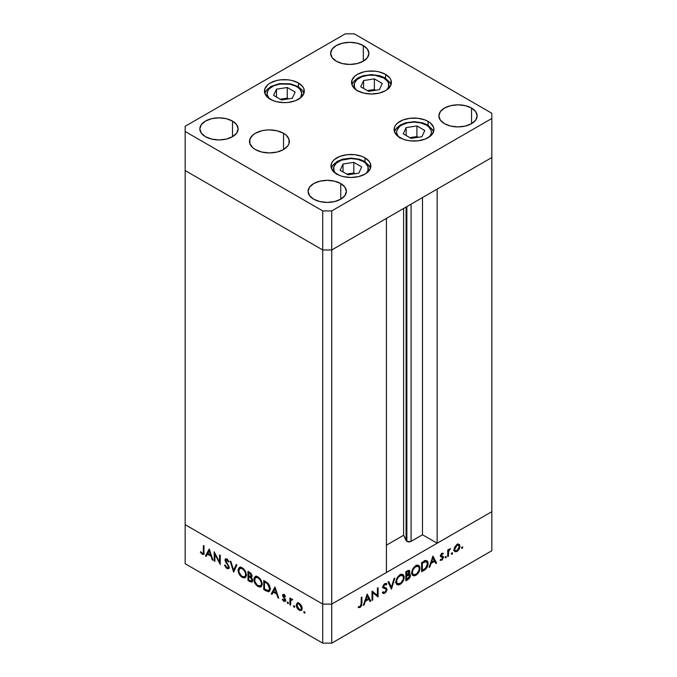 <?xml version="1.0" encoding="UTF-8"?>
<svg xmlns="http://www.w3.org/2000/svg" width="677" height="677" viewBox="0 0 677 677"><rect width="100%" height="100%" fill="white"/><g stroke="black" fill="none" stroke-linecap="round" stroke-linejoin="round"><path stroke-width="1.02" d="M406.09 207.035L406.09 540.593A2.979 1.718 0 0 0 406.86 541.363L406.86 206.595L406.86 541.363L403.619 535.253L386.415 545.18L403.619 535.253L403.619 208.465L403.619 535.253L406.09 540.593L406.09 207.035M491.841 157.529L491.841 511.66L437.156 543.225L437.156 189.103L491.841 157.529L437.156 189.103L437.156 543.225L422.499 534.762L410.626 541.575L406.86 541.363A2.979 1.718 0 0 0 411.074 541.363L411.074 204.166L411.074 541.363L422.499 534.762L422.499 197.566L422.499 534.762L437.156 543.225L491.841 511.66L491.841 113.271L354.283 33.85L345.262 33.85L185.16 126.286L185.16 131.49L322.717 210.911L331.738 210.911L491.841 118.475L491.841 157.529L331.738 249.965L322.717 249.965L185.16 170.553L185.16 524.675L185.16 170.553L322.717 249.965L185.16 170.553L322.717 249.965L322.717 604.096L185.16 524.675L322.717 604.096L322.717 249.965L331.738 249.965L386.415 218.4L331.738 249.965L322.717 249.965L331.738 249.965L491.841 157.529M386.415 572.522L331.738 604.096L322.717 604.096L331.738 604.096L331.738 210.911L331.738 643.15L491.841 550.714L491.841 511.66L331.738 604.096L322.717 604.096L185.16 524.675L185.16 563.729L322.717 643.15L322.717 604.096L185.16 524.675L185.16 563.729L322.717 643.15L331.738 643.15L322.717 643.15L322.717 604.096L331.738 604.096L386.415 572.522L386.415 218.4L386.415 572.522M214.897 554.218L214.897 561.368L214.186 560.962L214.186 551.848L219.551 562.122L219.551 554.945L220.253 555.352L220.253 564.466L214.897 554.218L220.253 564.466L220.253 555.352L219.551 554.945L219.551 562.122L214.186 551.848L214.186 560.962L214.897 561.368L214.897 554.218L215.362 553.947L214.897 554.218M226.16 559.659L225.009 559.989L225.458 561.639L225.966 561.335L225.458 561.639L226.744 563.619L227.269 563.315L226.744 563.619L228.174 565.896L228.691 565.6L228.174 565.896L228.454 566.954L229.054 566.607L228.09 567.758L226.905 567.605L225.17 565.083L224.51 565.16L226.905 568.545L228.53 568.714L229.165 567.377L228.479 568.748L226.33 568.13L224.51 565.16L225.17 565.083L226.905 567.605L228.403 567.318L228.174 565.896L225.077 560.59L225.339 558.965L226.77 558.889L229.063 561.749L228.42 561.935L226.457 559.701L225.763 560.725L229.165 567.377L225.72 560.361L227.117 559.109M233.616 572.175L230.172 561.081L230.933 561.521L233.565 570.22L236.197 564.559L236.95 564.99L233.616 572.175L236.95 564.99L236.197 564.559L233.565 570.22L230.933 561.521L230.172 561.081L233.616 572.175M242.231 577.388L240.631 576.127L238.372 572.243L238.143 569.34L239.243 567.504L240.961 567.275L242.984 568.316L246.064 572.945L246.343 575.442L245.683 577.261L244.262 577.963L242.231 577.388L245.15 577.693L246.36 574.976C246.132 571.887 244.735 569.484 242.163 567.766L239.277 567.478L238.067 570.229L238.863 569.772L238.067 570.229C238.304 573.292 239.692 575.67 242.231 577.388L243.161 576.846L242.231 577.388M258.013 586.502L256.422 585.241L254.154 581.357L253.926 578.454L255.026 576.618L256.744 576.389L258.766 577.43L261.847 582.059L262.134 584.556L261.466 586.367L260.044 587.077L258.013 586.502L260.941 586.807L262.151 584.09C261.914 581.001 260.518 578.598 257.945 576.88L255.068 576.592L253.85 579.343L254.645 578.886L253.85 579.343C254.095 582.406 255.483 584.784 258.013 586.502L258.944 585.96L258.013 586.502M271.257 593.907L274.997 586.959L278.746 598.231L277.976 597.791L276.808 594.194L273.229 592.13L272.027 594.355L271.257 593.907L272.027 594.355L273.229 592.13L276.808 594.194L277.976 597.791L278.746 598.231L274.997 586.959L271.257 593.907L272.382 593.264L271.257 593.907M304.396 613.159L303.931 611.593L305.005 612.457L304.396 613.159L305.048 612.778L304.396 611.644L303.736 612.025L304.396 611.644L303.736 612.025L304.396 613.159L305.048 612.778M296.247 605.026L297.254 602.995L299.852 603.706L302.018 607.091L301.722 610.104L300.106 610.552L298.083 609.283L296.247 605.026C296.416 607.235 297.415 608.953 299.234 610.18L301.316 610.434L302.221 608.479L301.426 605.653L299.234 603.292L297.262 602.995L296.247 605.026L297.118 604.527L296.247 605.026M294.173 607.261L293.708 605.695L294.783 606.558L294.173 607.261L294.833 606.88L294.173 605.737L293.513 606.118L294.173 605.737L293.513 606.118L294.173 607.261L294.833 606.88M290.585 605.069L289.874 604.663L289.874 598.003L290.585 598.409L290.585 599.39L291.55 598.942L292.608 599.687L290.772 600.406L290.585 605.069L290.704 600.617L292.608 599.687L291.99 599.103L290.585 599.39L290.585 598.409L289.874 598.003L289.874 604.663L290.585 604.248L289.874 604.663L290.585 605.069M287.801 603.579L287.336 602.014L288.41 602.877L287.801 603.579L288.453 603.199L287.801 602.056L287.141 602.437L287.801 602.056L287.141 602.437L287.801 603.579L288.453 603.199M282.588 595.422L282.834 594.558L283.756 594.381L285.525 596.319L285.042 596.615L283.9 595.269L283.308 595.633L285.474 599.517L285.135 601.489L283.697 601.201L282.284 599.492L282.758 599.145L284.272 600.651L284.915 600.025L282.588 595.422L284.915 600.025L283.9 600.507L282.758 599.145L282.284 599.492L283.934 601.345L285.135 601.489L285.626 600.397L283.299 595.802L284.044 595.337L285.042 596.615L285.525 596.319L284.044 594.516L283.028 594.398L282.588 595.422L283.714 594.77L282.588 595.422M270.241 588.888L269.641 591.156L268.524 591.791L263.768 589.591L263.768 580.477L268.405 583.769L269.666 585.918L270.241 588.888L267.864 583.168L263.768 580.477L263.768 589.591L266.213 591.004L267.11 590.479L266.213 591.004L269.133 591.605L270.241 588.888M251.116 577.371L252.03 575.958L249.525 572.251L247.985 571.363L247.985 580.477L250.118 581.704L251.159 581.111L250.118 581.704L247.985 580.477L247.985 571.363L250.854 573.233L251.979 575.408L251.903 576.736L251.116 577.371L252.411 579.309L252.589 581.094L251.869 582.051L250.118 581.704L251.996 581.992L252.639 580.578L251.489 577.244M205.486 555.935L209.227 548.988L212.976 560.26L212.206 559.82L211.038 556.223L207.458 554.158L206.257 556.384L205.486 555.935L206.257 556.384L207.458 554.158L211.038 556.223L212.206 559.82L212.976 560.26L209.227 548.988L205.486 555.935L206.612 555.284L205.486 555.935M202.271 553.38L203.312 552.77L203.362 545.594L204.065 546.009L203.811 554.184L202.228 554.294L200.324 552.144L200.739 551.679L202.271 553.38L200.739 551.679L200.324 552.144L202.228 554.294L203.523 554.471L204.065 546.009L203.362 545.594L203.362 551.662L204.065 551.256L203.362 551.662C203.549 553.007 203.185 553.574 202.271 553.38L204.115 552.796M372.748 592.79L372.748 599.94L372.037 600.355L372.181 591.156L377.402 595.32L377.402 588.144L378.104 587.738L378.104 596.852L372.748 592.79L378.104 596.852L378.104 587.738L377.402 588.144L377.402 595.32L372.037 591.241L372.037 600.355L372.748 599.94L372.037 599.534L372.748 599.94L372.748 592.79L372.037 592.383L372.748 592.79M384.638 587.475L384.756 588.169L387.016 589.472L386.914 590.268L385.602 592.578L383.309 593.509L382.353 592.637L383.021 591.791L384.756 592.307L386.296 590.039L385.873 589.015L382.979 587.551L383.004 585.96L384.079 584.2L385.746 583.346L386.914 583.963L386.271 584.894L384.519 584.75L383.571 586.434L383.986 587.255L386.389 588.127L387.016 589.472L386.212 588L383.986 587.247M391.467 589.134L388.023 582.008L388.784 581.568L391.416 587.238L394.048 578.53L394.801 578.099L391.467 589.134L394.801 578.099L394.048 578.53L391.416 587.238L388.784 581.568L388.023 582.008L391.467 589.134M400.073 584.395L398.482 584.979L396.612 584.31L395.935 582.508L396.214 580.037L399.202 575.408L401.622 574.257L402.993 574.502L404.144 576.313L403.915 579.233L402.392 582.271L400.073 584.395C402.612 582.669 403.991 580.274 404.211 577.219L403.027 574.519L400.014 574.858C397.492 576.601 396.13 579.004 395.918 582.051L397.111 584.708L400.073 584.395L399.168 583.87L400.073 584.395M415.864 575.281L414.265 575.865L412.395 575.196L411.718 573.394L412.005 570.923L414.993 566.294L417.413 565.143L418.775 565.388L419.926 567.199L419.698 570.119L418.174 573.157L415.864 575.281C418.394 573.554 419.774 571.16 419.994 568.105L418.809 565.405L415.796 565.744C413.283 567.487 411.912 569.89 411.701 572.937L412.894 575.594L415.864 575.281L414.95 574.756L415.864 575.281M429.108 567.402L432.95 556.071L436.589 563.086L435.819 563.526L434.659 561.275L431.08 563.349L429.878 566.962L429.108 567.402L429.878 566.962L431.08 563.349L434.659 561.275L435.819 563.526L436.589 563.086L432.95 556.071L429.108 567.402M462.146 548.446L461.528 547.752L462.611 546.881L462.391 548.243L462.797 547.312L462.146 546.931L461.486 548.065L462.146 548.446L461.486 548.065M459.175 544.367L456.983 544.536L454.783 546.906L453.996 549.724L454.191 548.336L456.679 544.723L458.185 544.113L459.514 544.68L459.742 547.727L457.855 550.799L456.4 551.713L454.868 551.662L453.996 549.724L454.902 551.679L456.983 551.425C458.803 550.198 459.801 548.48 459.962 546.28L459.057 544.291M451.923 554.345L451.314 553.651L452.388 552.779L452.177 554.15L452.583 553.211L451.923 552.83L451.263 553.972L451.923 554.345L451.263 553.972M448.428 556.249L447.725 556.655L447.725 549.995L448.428 549.589L448.428 550.57L450.459 548.531L448.623 551.366L448.428 556.249L448.555 551.653L450.459 548.531L448.428 550.57L448.428 549.589L447.725 549.995L447.725 556.655L448.428 556.249L447.725 555.842L448.428 556.249M445.652 557.966L445.034 557.273L446.118 556.401L445.898 557.772L446.304 556.832L445.652 556.452L444.992 557.594L445.652 557.966L444.992 557.594M440.947 555.123L441.218 556.003L443.469 557.306L443.207 556.426L440.473 555.385L441.345 555.885L440.549 555.047L441.142 555.394L441.895 554.065L441.302 553.718L442.893 554.184L443.376 553.337L441.895 553.244L440.439 555.834L441.599 553.439L443.223 553.244L442.893 554.184L441.607 554.302L441.142 555.394L443.207 556.426L443.469 557.501L442.115 559.981L440.287 560.361L440.6 559.363L442.123 559.117L442.766 557.746L440.803 556.799L440.439 555.834L440.702 556.706L442.766 557.746L441.742 559.405L440.6 559.363L440.295 560.37M428.092 563.552L426.375 568.443L421.619 571.726L421.619 562.612L425.994 560.548L427.229 560.928L427.889 562.02L428.092 563.552L426.992 560.768L425.715 560.581L421.619 562.612L421.619 571.726L424.064 570.313L423.252 569.848L424.064 570.313C426.603 568.824 427.949 566.564 428.092 563.552L427.314 563.095L428.092 563.552M407.969 579.614L405.828 580.841L405.828 571.726L409.103 570.296L409.881 571.65L408.967 574.113L410.254 574.561L410.44 576.135L409.72 577.93L407.969 579.614L410.49 575.568L409.898 574.198L408.967 574.113L409.881 571.65L409.331 570.381L405.828 571.726L405.828 580.841L407.969 579.614L407.156 579.14L407.969 579.614M363.337 605.382L367.179 594.042L370.818 601.058L370.048 601.498L368.889 599.255L365.309 601.32L364.108 604.933L363.337 605.382L364.108 604.933L365.309 601.32L368.889 599.255L370.048 601.498L370.818 601.058L367.179 594.042L363.337 605.382M360.113 606.533L361.103 605.12L361.205 597.495L361.916 597.08L361.662 605.551L360.079 607.489L358.175 607.54L358.59 606.6L360.113 606.533L358.59 606.6L358.175 607.54L360.079 607.489L361.916 603.232L361.916 597.08L361.205 597.495L361.205 603.554L360.113 606.533M491.841 511.66L331.738 604.096L331.738 643.15L491.841 550.714L491.841 511.66M462.797 547.312L462.146 546.931M457.644 544.232L457.703 544.689M459.091 545.772L459.962 546.28L458.591 545.205L459.26 546.694L456.983 550.613L455.367 550.799L454.055 548.945L454.707 549.318L456.983 545.349L458.583 545.205L456.332 544.977L456.983 545.349L455.215 547.346L454.716 549.572L455.367 550.799L456.983 551.425L456.12 550.926L458.6 548.929L459.091 545.772M453.582 550.553L454.064 550.435M457.711 544.977L457.517 543.817M452.583 553.211L451.923 552.83M447.725 550.156L448.428 550.57L447.725 550.156M449.35 549.047L450.07 549.462L449.35 549.047M449.173 549.25L449.706 549.555L449.173 549.25M447.725 551.171L448.555 551.653L447.725 551.171M447.725 553.6L448.428 554.006L447.725 553.6M446.304 556.832L445.652 556.452M441.895 554.065L442.893 554.184M442.166 556.096L441.345 555.885M440.135 560.251L441.785 560.201L440.541 559.481L441.785 560.201L443.469 557.306L441.184 556.418L441.201 555.741M440.702 556.706L442.572 557.222M442.453 557.154L440.448 555.995M435.167 562.257L436.589 563.086L435.167 562.257M433.847 560.81L434.659 561.275L433.847 560.81M430.555 563.044L431.08 563.349L430.555 563.044M429.353 566.657L429.878 566.962L429.353 566.657M432.891 557.882L434.279 560.556L431.461 562.189L430.936 561.885L431.461 562.189L432.891 557.882L432.366 557.577L432.891 557.882L431.461 562.189L434.279 560.556L432.891 557.882M425.605 560.598L425.782 561.368M425.808 561.58L425.528 560.412M422.321 570.381L422.321 563.137L421.619 562.731L422.321 563.137L422.88 562.824L422.067 562.35L422.88 562.824L425.308 561.673L424.31 561.098L426.518 561.792L427.382 563.958L425.486 568.325L422.321 570.381L421.619 569.975L422.321 570.381L425.909 567.885L427.382 564.22L427.102 562.452L426.188 561.656L422.321 563.137L422.321 570.381M419.198 567.639L419.994 568.105L419.198 567.639M415.83 566.657L418.352 566.387L419.291 568.511C419.08 571.024 417.929 572.979 415.83 574.367L413.351 574.621L411.751 572.141L412.411 572.522C412.615 570.026 413.757 568.071 415.83 566.657L415.086 566.226L415.83 566.657L413.664 568.782L412.547 571.303L412.547 573.571L413.952 574.841L416.829 573.639L419.038 570.169L419.275 568.13L418.708 566.674L417.404 566.167L415.83 566.657M407.952 570.533L409.881 571.65L407.952 570.533M408.451 573.817L408.967 574.113L408.451 573.817M408.223 574.545L408.223 574.071L410.49 575.568L408.223 574.443M407.309 575.611L407.063 576.076M406.538 572.251L407.503 571.701L406.691 571.236L409.17 572.073L406.538 575.171L405.828 574.765L406.538 575.171L406.538 572.251L405.828 571.845L406.538 572.251L406.538 575.171L407.554 574.57L408.485 575.095L407.562 574.561L408.967 572.979L408.993 571.456L406.538 572.251M407.672 570.669L409.17 572.073M406.538 576.11L407.012 575.839L405.828 575.162L407.012 575.839L409.382 575.111L409.78 575.975L406.538 579.495L405.828 579.089L406.538 579.495L406.538 576.11L405.828 575.704L406.538 576.11L406.538 579.495L409.01 577.803L409.78 575.975L408.976 575.01L406.538 576.11M401.664 574.248L401.901 575.12M403.416 576.753L404.211 577.219L403.416 576.753M401.943 575.45L401.656 574.231M400.048 575.772L402.561 575.501L403.5 577.625C403.297 580.138 402.146 582.093 400.048 583.481L397.568 583.735L395.969 581.255L396.62 581.636C396.824 579.14 397.966 577.185 400.048 575.772L399.303 575.34L400.048 575.772L397.881 577.887L396.764 580.417L396.764 582.685L398.161 583.955L401.046 582.753L403.247 579.284L403.492 577.244L402.925 575.788L401.613 575.281L400.048 575.772M390.096 586.477L391.416 587.238L390.096 586.477M384.087 587.314L382.97 586.087L383.571 586.434L384.731 584.615L384.054 584.226L386.271 584.894L386.914 583.963L385.848 583.346L386.914 583.963L384.807 583.633L382.86 586.883L383.3 588.017L386.017 589.142L386.305 589.87L384.756 592.307L383.021 591.791L382.353 592.637L383.089 593.399L384.756 593.247L382.776 592.104L384.756 593.247L387.016 589.472L384.748 588.364M382.894 591.952L383.605 592.367L383.021 591.791M383.664 587.754L386.017 589.142M383.766 587.839L382.344 587.204M386.914 583.963L386.355 583.515M384.536 583.811L386.271 584.894M384.748 588.431L384.578 587.357M384.138 586.824L383.546 586.51M372.037 591.537L377.402 595.32L372.037 591.537M375.853 594.423L375.853 595.269L375.853 594.423M377.106 596.268L378.104 596.852L377.106 596.268M369.397 600.228L370.818 601.058L369.397 600.228M368.076 598.781L368.889 599.255L368.076 598.781M364.785 601.015L365.309 601.32L364.785 601.015M363.583 604.629L364.108 604.933L363.583 604.629M367.12 595.853L368.508 598.536L365.69 600.16L365.165 599.856L365.69 600.16L367.12 595.853L366.595 595.548L367.12 595.853L365.69 600.16L368.508 598.536L367.12 595.853M361.205 602.826L361.916 603.232L361.205 602.826M358.582 606.626L360.079 607.489L358.582 606.626M304.396 611.644L303.736 612.025M301.824 609.969L300.596 609.655M300.106 609.681L299.234 610.18L300.85 609.554L299.234 609.359L296.958 605.441L297.626 603.952L299.234 604.104L301.51 608.073L302.154 607.701L300.85 609.554L301.468 607.531L300.656 605.509L299.234 604.104L299.877 603.732L297.338 604.189L296.966 605.703L297.618 607.684L300.106 609.681M297.821 602.792L297.372 604.375L298.168 602.471M300.36 609.528L302.027 609.943M299.039 603.182L297.626 603.952M294.173 605.737L293.513 606.118M291 599.974L291 599.145L291 599.974M291.381 598.925L290.585 599.39L291.381 598.925M292.447 599.5L291.855 599.847L292.447 599.5M292.303 599.179L291.169 599.822L291.872 599.856M287.801 602.056L287.141 602.437M284.628 594.998L284.044 595.337L284.628 594.998M283.299 595.802L284.044 595.337M285.559 600.914L283.934 601.345L284.78 600.516M282.783 599.204L282.284 599.492L282.783 599.204M284.915 600.025L283.9 600.507M285.237 598.976L284.721 599.28L285.237 598.976M284.391 597.774L283.849 598.087L284.391 597.774M283.392 596.293L282.851 596.606L283.392 596.293M283.976 595.955L283.748 594.381M283.765 594.296L283.781 595.345M284.594 600.364L285.711 600.939M278.501 597.486L277.976 597.791L278.501 597.486M277.333 593.89L276.808 594.194L277.333 593.89M274.041 591.664L273.229 592.13L274.041 591.664M272.56 593.365L275.344 587.763L272.56 593.365M275.04 588.762L276.436 593.044L276.961 592.739L276.436 593.044L273.61 591.419L275.564 588.457L273.61 591.419L276.436 593.044L275.04 588.762M264.58 589.117L263.768 589.591L264.58 589.117M264.893 581.577L264.893 581.128L264.893 581.577M270.555 588.812L269.844 589.879L267.635 590.657L264.479 589.066L264.479 581.814L265.282 581.348L264.479 581.814L265.833 581.678L265.029 582.135L267.457 583.794L268.109 583.422L267.457 583.794L269.531 588.474L270.199 588.085L268.71 590.53M255.017 578.04L255.694 576.364M261.449 586.392L259.519 586.054M256.151 575.966L254.992 578.234M259.342 585.96L261.542 586.367M262.312 584.395L261.559 585.224M256.693 576.914L257.81 576.728M257.988 577.836C260.07 579.233 261.22 581.179 261.44 583.684L262.101 583.303L260.51 585.833L257.988 585.546C255.914 584.166 254.772 582.237 254.56 579.749L255.517 577.591L258.732 577.405L255.246 577.786L254.696 580.968L256.998 584.835L258.978 585.969L260.425 585.876L261.381 584.42L261.187 582.034L259.883 579.563L257.988 577.836M260.51 585.833L262.109 584.742M257.641 576.719L255.517 577.591M247.985 580.477L248.789 580.011L247.985 580.477M249.111 576.322L249.111 575.865L249.111 576.322M249.111 572.463L249.111 572.014L249.111 572.463M252.462 581.484L251.311 581.094M251.243 581.052L252.614 581.492M251.531 581.01L248.687 579.952L248.687 576.559L249.508 576.093L248.687 576.559L250.634 577.794L251.929 580.164L251.531 581.01L252.293 580.46M248.687 572.708L249.652 573.258L250.397 572.827L249.652 573.258L251.319 575.56L251.937 575.205L250.947 576.381L248.687 575.628L248.687 572.708L249.5 572.234L248.687 572.708L248.687 575.628L250.583 576.474L251.319 575.56L250.778 574.155L248.687 572.708M249.161 576.829L250.025 576.33L248.687 576.559L248.687 579.952L251.505 581.018L252.555 579.808L251.929 580.164L250.634 577.794L251.209 577.464L250.634 577.794L249.161 576.829M239.235 568.925L239.903 567.25M245.666 577.278L243.737 576.939M240.369 566.852L239.209 569.12M243.559 576.846L245.759 577.253M246.53 575.281L245.768 576.11M240.902 567.8L242.027 567.614M242.197 568.722C244.287 570.119 245.438 572.065 245.658 574.57L246.318 574.189L244.727 576.719L242.197 576.432C240.132 575.061 238.989 573.123 238.778 570.635L239.734 568.477L242.95 568.291L239.463 568.672L238.913 571.853L241.215 575.721L243.195 576.855L244.642 576.762L245.59 575.306L245.396 572.92L244.101 570.457L242.197 568.722M244.727 576.719L246.326 575.628M241.858 567.605L239.734 568.477M234.369 570.559L234.157 569.873L234.369 570.559M234.691 569.569L233.565 570.22L234.691 569.569L236.848 564.931L234.691 569.569M228.995 568.215L228.031 567.893L226.905 568.545L227.929 567.825M225.72 560.361L227.59 559.464L226.88 559.879L228.42 561.935L229.063 561.749L226.956 558.99L225.534 558.813L225.009 559.989L226.236 558.72M227.836 567.766L229.266 568.206M226.177 558.931L226.169 559.735M214.897 560.556L214.186 560.962L214.897 560.556M220.253 561.707L219.551 562.122L220.253 561.707M212.73 559.515L212.206 559.82L212.73 559.515M211.562 555.919L211.038 556.223L211.562 555.919M208.271 553.693L207.458 554.158L208.271 553.693M206.79 555.394L209.574 549.792L206.79 555.394M209.269 550.79L210.665 555.072L211.19 554.768L210.665 555.072L207.839 553.447L209.794 550.486L207.839 553.447L210.665 555.072L209.269 550.79M203.929 553.888L202.228 554.294L203.032 553.422M200.857 551.831L200.324 552.144L200.857 551.831M202.821 553.253L204.276 553.93M265.029 582.135L264.479 581.814L264.479 589.066L268.447 590.64L269.514 588.99L269.014 586.011L267.457 583.794L265.029 582.135M336.833 174.454A17.382 10.037 180 0 1 339.659 160.948A17.382 10.037 180 0 1 363.21 161.49A17.382 10.037 180 0 1 366.198 173.38L367.966 170.545L367.966 166.627L365.377 163.013L363.21 161.49A2.547 1.472 -60 0 1 364.488 161.363A2.547 1.472 120 0 0 363.21 161.49L357.574 159.315L350.923 158.553L341.267 160.246L336.469 163.013L333.879 166.627L333.879 170.545L335.648 173.38M370.48 168.192L369.591 166.178L364.488 161.363A2.547 1.472 -60 0 1 365.013 162.531A19.929 11.509 180 0 1 370.437 168.328M361.704 166.914L353.809 162.362L343.027 164.029L340.142 170.257L348.037 174.81L358.818 173.143L361.704 166.914L358.818 173.143L348.037 174.81L340.142 170.257L343.027 164.029L343.027 171.924L343.027 164.029L353.809 162.362L353.809 172.982L346.759 174.074L353.809 172.982L353.809 162.362L361.704 166.914M355.087 173.718L353.809 172.982L355.087 173.718M399.929 138.032A17.382 10.037 180 0 1 402.756 124.517A17.382 10.037 180 0 1 426.315 125.059A2.547 1.472 -60 0 1 427.585 124.932A2.547 1.472 -60 0 1 428.118 126.1A19.929 11.509 180 0 1 433.534 131.897M398.753 136.949L396.976 134.114L396.646 132.159L396.976 130.196L399.574 126.582L401.732 125.059L407.368 122.884L414.019 122.122L420.671 122.884L426.315 125.059L428.473 126.582L431.071 130.196L431.401 132.159L431.071 134.114L429.294 136.949A17.382 10.037 180 0 0 426.315 125.059A2.547 1.472 120 0 1 427.585 124.932L422.482 122.808L414.189 121.657L405.692 122.774L400.496 124.915L396.367 128.291L394.463 131.761M403.238 133.826L411.134 138.379L421.915 136.712L424.801 130.492L416.914 125.93L406.132 127.598L403.238 133.826L406.132 127.598L416.914 125.93L416.914 136.551L409.864 137.643L416.914 136.551L416.914 125.93L424.801 130.492L421.915 136.712L411.134 138.379L403.238 133.826M406.132 135.493L406.132 127.598L406.132 135.493M418.183 137.287L416.914 136.551L418.183 137.287M357.388 90.98A17.382 10.037 180 0 1 360.215 77.466A17.382 10.037 180 0 1 383.774 78.016A17.382 10.037 180 0 1 386.753 89.897L388.53 87.071L388.53 83.153L387.54 81.265L383.774 78.016A2.547 1.472 -60 0 1 385.052 77.889A2.547 1.472 120 0 0 383.774 78.016L374.872 75.265L368.093 75.265L361.831 76.763L357.033 79.531L354.435 83.153L354.435 87.071L356.212 89.897M391.044 84.718L390.155 82.696L385.052 77.889A2.547 1.472 -60 0 1 385.577 79.057A19.929 11.509 180 0 1 391.001 84.845M382.268 83.44L374.373 78.887L363.591 80.555L360.706 86.774L368.593 91.336L379.374 89.669L382.268 83.44L379.374 89.669L368.593 91.336L360.706 86.774L363.591 80.555L363.591 88.442L363.591 80.555L374.373 78.887L374.373 89.508L367.323 90.6L374.373 89.508L374.373 78.887L382.268 83.44M375.65 90.244L374.373 89.508L375.65 90.244M299.429 98.757L300.842 96.963L301.722 93.079L299.97 89.296L298.168 87.629L295.841 86.191L289.968 84.236L279.88 84.05A17.382 10.037 180 0 0 269.107 98.529L267.034 94.391L267.923 90.515L269.328 88.721L273.796 85.776L279.88 84.05A2.547 0.542 -98.8 0 0 279.491 83.609A2.547 0.542 81.2 0 1 279.88 84.05A17.382 10.037 180 0 1 298.032 87.528A17.382 10.037 180 0 1 299.649 98.529M287.268 87.511L276.487 89.178L273.601 95.406L281.488 99.959L292.269 98.292L295.164 92.072L287.268 87.511L287.268 98.14L280.219 99.231L287.268 98.14L287.268 87.511L295.164 92.072L292.269 98.292L281.488 99.959L273.601 95.406L276.487 89.178L276.487 97.073L276.487 89.178L287.268 87.511M288.537 98.876L287.268 98.14L288.537 98.876M399.929 137.685A19.929 11.509 180 0 1 394.09 129.552A19.929 11.509 180 0 1 406.395 118.924A19.929 11.509 180 0 1 428.118 121.411L428.118 125.253L428.118 121.411L430.597 123.155L433.568 127.31L433.957 129.552L432.434 133.953L430.597 135.942L425.097 139.124L417.912 140.841L410.135 140.841L406.395 140.181L402.95 139.124L397.45 135.942L394.471 131.795L394.471 127.31L395.605 125.152L397.45 123.155L402.95 119.981L410.135 118.263L417.912 118.263L425.097 119.981L428.118 121.411A19.929 11.509 180 0 1 433.957 129.552A19.929 11.509 180 0 1 421.653 140.181A19.929 11.509 180 0 1 399.929 137.685M336.833 174.116A19.929 11.509 180 0 1 330.994 165.983A19.929 11.509 180 0 1 343.298 155.355A19.929 11.509 180 0 1 365.013 157.843L365.013 161.685L365.013 157.843L369.337 161.575L370.471 163.741L370.471 168.226L367.493 172.373L365.013 174.116L358.548 176.612L350.923 177.492L343.298 176.612L339.846 175.546L334.353 172.373L331.375 168.226L331.375 163.741L332.509 161.575L334.353 159.586L339.846 156.412L347.03 154.695L354.807 154.695L361.992 156.412L365.013 157.843A19.929 11.509 180 0 1 370.852 165.983A19.929 11.509 180 0 1 358.548 176.612A19.929 11.509 180 0 1 336.833 174.116M255.339 149.558A19.929 11.509 180 0 1 249.5 141.425A19.929 11.509 180 0 1 261.804 130.788A19.929 11.509 180 0 1 283.528 133.284L283.528 149.558L277.062 152.054L269.438 152.934L261.804 152.054L255.339 149.558L252.859 147.814L249.889 143.668L249.889 139.174L252.859 135.028L255.339 133.284L261.804 130.788L265.545 130.136L269.438 129.916L277.062 130.788L283.528 133.284L286.007 135.028L288.986 139.174L288.986 143.668L287.852 145.826L283.528 149.558L283.528 133.284A19.929 11.509 180 0 1 289.367 141.425A19.929 11.509 180 0 1 277.062 152.054A19.929 11.509 180 0 1 255.339 149.558M270.284 99.274A19.929 11.509 180 0 1 264.445 91.133A19.929 11.509 180 0 1 276.749 80.504A19.929 11.509 180 0 1 298.472 83L298.472 86.834L298.472 83L302.797 86.732L303.931 88.89L303.931 93.375L300.952 97.53L295.451 100.704L288.267 102.422L284.382 102.642L276.749 101.762L273.305 100.704L267.804 97.53L264.834 93.375L264.834 88.89L267.804 84.743L270.284 83L276.749 80.504L280.49 79.844L288.267 79.844L292.007 80.504L298.472 83A19.929 11.509 180 0 1 304.312 91.133A19.929 11.509 180 0 1 292.007 101.762A19.929 11.509 180 0 1 270.284 99.274M357.388 90.642A19.929 11.509 180 0 1 351.549 82.509A19.929 11.509 180 0 1 363.854 71.872A19.929 11.509 180 0 1 385.577 74.368L385.577 78.202L385.577 74.368L389.901 78.1L391.035 80.258L391.035 84.752L388.056 88.899L385.577 90.642L379.112 93.138L371.487 94.01L363.854 93.138L357.388 90.642L354.909 88.899L351.938 84.752L351.938 80.258L354.909 76.112L357.388 74.368L363.854 71.872L367.594 71.22L375.371 71.22L379.112 71.872L385.577 74.368A19.929 11.509 180 0 1 391.416 82.509A19.929 11.509 180 0 1 379.112 93.138A19.929 11.509 180 0 1 357.388 90.642M471.547 108.058L471.547 123.679L465.336 126.074L458.016 126.921L450.696 126.074L444.484 123.679A19.134 11.044 180 0 1 438.882 115.869A19.134 11.044 180 0 1 450.696 105.663A19.134 11.044 180 0 1 471.547 108.058L475.694 111.646L477.15 115.869L475.694 120.1L471.547 123.679L471.547 108.058A19.134 11.044 180 0 1 477.15 115.869A19.134 11.044 180 0 1 465.336 126.074A19.134 11.044 180 0 1 444.484 123.679L440.338 120.1L438.882 115.869L440.338 111.646L444.484 108.058L450.696 105.663L458.016 104.825L465.336 105.663L471.547 108.058M232.516 121.081L232.516 136.703L226.304 139.098L218.984 139.936L211.664 139.098L205.453 136.703A19.134 11.044 180 0 1 199.85 128.892A19.134 11.044 180 0 1 211.664 118.687A19.134 11.044 180 0 1 232.516 121.081L236.662 124.661L238.118 128.892L236.662 133.115L232.516 136.703L232.516 121.081A19.134 11.044 180 0 1 238.118 128.892A19.134 11.044 180 0 1 226.304 139.098A19.134 11.044 180 0 1 205.453 136.703L201.306 133.115L199.85 128.892L201.306 124.661L205.453 121.081L211.664 118.687L218.984 117.84L226.304 118.687L232.516 121.081M363.304 45.571L363.304 61.192L357.101 63.587L349.772 64.425L342.452 63.587L336.249 61.192A19.134 11.044 180 0 1 330.638 53.381A19.134 11.044 180 0 1 342.452 43.176A19.134 11.044 180 0 1 363.304 45.571L367.45 49.15L368.906 53.381L367.45 57.604L363.304 61.192L363.304 45.571A19.134 11.044 180 0 1 368.906 53.381A19.134 11.044 180 0 1 357.101 63.587A19.134 11.044 180 0 1 336.249 61.192L332.094 57.604L330.638 53.381L332.094 49.15L336.249 45.571L342.452 43.176L349.772 42.329L357.101 43.176L363.304 45.571M340.751 183.569L340.751 199.19L334.548 201.585L327.228 202.431L319.899 201.585L313.696 199.19A19.134 11.044 180 0 1 308.094 191.379A19.134 11.044 180 0 1 319.899 181.174A19.134 11.044 180 0 1 340.751 183.569L344.906 187.157L346.362 191.379L344.906 195.611L340.751 199.19L340.751 183.569A19.134 11.044 180 0 1 346.362 191.379A19.134 11.044 180 0 1 334.548 201.585A19.134 11.044 180 0 1 313.696 199.19L309.55 195.611L308.094 191.379L309.55 187.157L313.696 183.569L319.899 181.174L327.228 180.336L334.548 181.174L340.751 183.569M345.262 33.85L354.283 33.85L491.841 113.271L491.841 118.475L331.738 210.911L322.717 210.911L322.717 249.965L322.717 210.911L185.16 131.49L185.16 170.553L185.16 126.286L345.262 33.85M458.583 545.205L457.212 544.41M455.367 550.799L454.005 550.012M442.724 554.074L441.616 553.431M441.421 555.944L440.473 555.394M442.513 557.188L440.262 555.885M426.518 561.792L424.259 560.497M418.352 566.387L416.093 565.083M413.351 574.621L411.1 573.317M409.382 575.111L407.952 574.291M402.561 575.501L400.31 574.198M397.568 583.735L395.309 582.432M300.85 609.554L301.976 608.902M283.536 595.286L284.67 594.634M284.645 600.592L285.779 599.94M250.947 576.381L252.081 575.729M228.09 567.758L229.215 567.106M364.488 161.363L359.377 159.239L351.092 158.088L342.587 159.205L337.4 161.338L333.27 164.723L331.366 168.192M427.585 124.932L432.721 129.789L433.585 131.761M385.052 77.889L379.941 75.756L371.648 74.605L363.151 75.722L357.964 77.863L353.834 81.248L351.922 84.718M303.939 93.341L302.044 89.889L297.982 86.538L290.433 83.813L279.491 83.609L270.893 86.47L266.755 89.846L264.817 93.341"/></g></svg>
